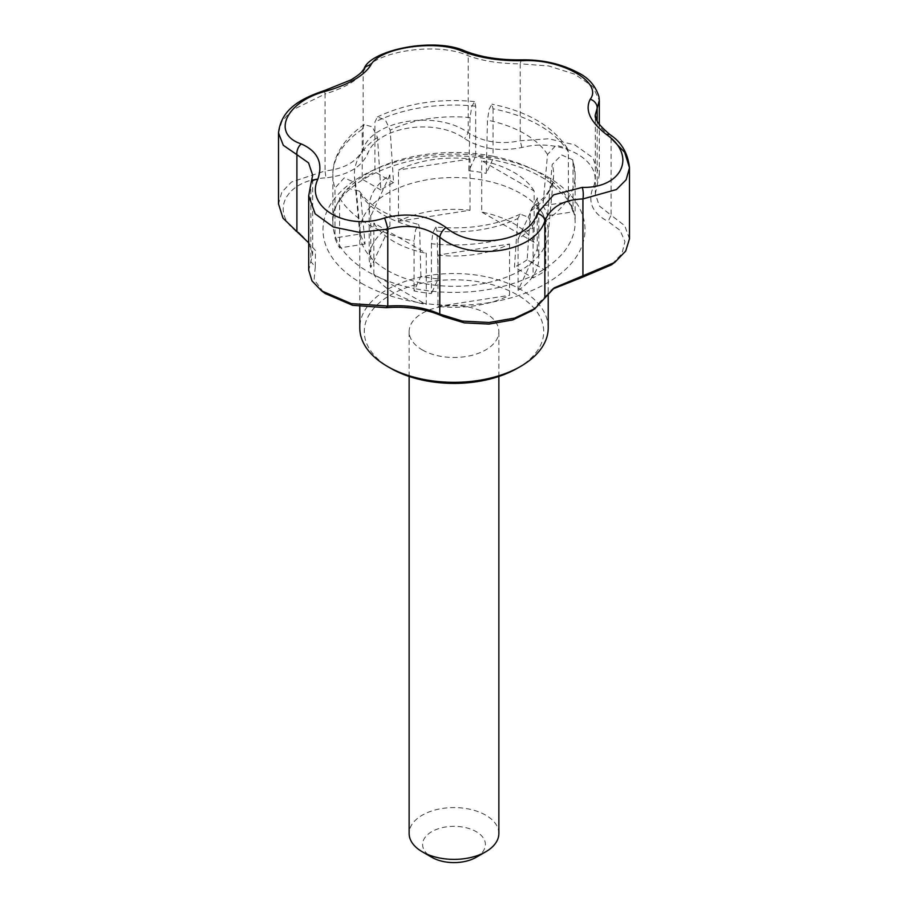 <?xml version="1.0" encoding="UTF-8"?>
<svg xmlns="http://www.w3.org/2000/svg" width="908" height="908" viewBox="0 0 908 908"><rect width="100%" height="100%" fill="white"/><g stroke="black" fill="none" stroke-linecap="round" stroke-linejoin="round"><path stroke-width="0.68" stroke-dasharray="4.54 3.41" d="M517.458 368.217A89.733 51.813 0 0 0 517.447 294.952A89.733 51.813 0 0 0 390.554 294.952A89.733 51.813 0 0 0 390.542 368.217M422.277 349.898A44.867 25.901 0 0 0 471.173 355.516A44.867 25.901 0 0 0 498.867 331.59A44.867 25.901 0 0 0 454 305.678A44.867 25.901 0 0 0 409.133 331.59A44.867 25.901 0 0 0 422.277 349.898M548.216 327.924A94.216 54.401 0 0 0 454 273.524A94.216 54.401 0 0 0 359.784 327.924M476.212 857.288A31.405 18.137 0 0 0 476.212 831.649A31.405 18.137 0 0 0 431.788 831.649A31.405 18.137 0 0 0 431.788 857.288M498.867 833.476A44.867 25.901 0 0 0 454 807.575A44.867 25.901 0 0 0 409.133 833.476M420.881 276.225L419.644 228.328L418.543 224.367L415.614 229.826L414.059 241.04L414.059 288.483A121.139 69.939 0 0 0 431.402 291.162L431.402 293.602A121.139 69.939 180 0 1 414.059 290.923L420.881 276.225A94.886 54.786 0 0 0 438.224 278.904L431.402 293.602M365.084 244.002L339.626 247.941A121.139 69.939 180 0 1 334.984 237.93L360.442 233.992A94.886 54.786 0 0 0 365.084 244.002L360.476 194.164L359.454 191.145L347.73 188.24L339.626 198.058L339.626 245.512A121.139 69.939 0 0 0 368.342 271.912A121.139 69.939 0 0 0 414.059 288.483L414.059 290.923M520.261 214.129C495.768 225.547 467.62 229.849 435.829 227.034L432.923 232.607L431.402 243.719A121.139 69.939 0 0 0 533.075 227.987L528.501 217.284L520.261 214.129L517.821 218.51L514.45 267.111L533.075 277.871A121.139 69.939 0 0 0 545.776 270.539L527.139 259.79L530.51 211.178L532.474 207.069L540.873 209.623L545.776 220.667L545.776 270.539M435.829 227.034L436.986 231.007L438.224 278.904M533.075 227.987L533.075 277.871M431.402 243.719L431.402 291.162A121.139 69.939 0 0 0 533.075 275.43A121.139 69.939 0 0 0 545.776 268.11A121.139 69.939 0 0 0 575.139 222.449A121.139 69.939 0 0 0 573.016 209.407L573.016 211.836A121.139 69.939 0 0 0 568.374 201.826L542.916 205.764L547.524 154.496L556.071 145.201L567.386 148.379L568.374 151.954L568.374 201.826M545.776 220.667A121.139 69.939 0 0 0 575.139 175.006A121.139 69.939 0 0 0 573.016 161.953L572.676 159.774L561.643 154.962L552.178 164.507L547.558 215.775L573.016 211.836M568.374 151.954A121.139 69.939 0 0 0 493.055 108.801L491.932 104.17L489.117 109.289L487.471 120.151L486.245 173.36L493.055 158.684A121.139 69.939 0 0 0 475.69 156.074L468.857 170.783L470.094 117.563L471.706 106.781L474.521 101.56L475.69 106.191L475.69 156.074M387.375 270.391A94.216 54.401 0 0 0 487.675 282.728A94.216 54.401 0 0 0 548.08 234.877A94.216 54.401 0 0 0 548.216 231.926A94.216 54.401 0 0 0 454 177.525A94.216 54.401 0 0 0 359.784 231.926A94.216 54.401 0 0 0 359.92 234.877A94.216 54.401 0 0 0 387.375 270.391M629.494 238.781L624.704 225.672L611.095 215.185L608.065 221.484L620.119 230.405L624.965 241.664L621.901 253.729L611.311 264.909M311.115 182.849A8.978 6.231 -159.2 0 0 310.842 184.699L312.67 175.176L312.67 254.365L308.697 270.119M308.697 195.731L310.842 184.699L310.842 261.64L315.28 266.77L315.462 250.54L301.047 234.48L298.494 232.732M308.697 242.833L312.67 254.365M324.951 90.369A8.978 1.101 -105.7 0 0 325.064 94.001C344.495 87.94 357.185 80.619 363.132 72.027C372.882 51.313 437.02 41.337 468.222 55.763C483.045 61.131 500.387 63.81 520.227 63.81A8.978 2.645 88.4 0 1 522.304 59.849M278.506 132.92L281.855 121.524L291.536 110.424L325.064 94.001L325.064 170.931L291.502 182.02L281.843 192.099L278.506 203.914M611.095 138.254L611.095 215.185L599.428 206.071L595.33 193.972L595.33 114.771L599.45 126.325L611.095 138.254A8.978 4.358 126.9 0 0 610.142 134.736M364.085 68.77A8.978 7.763 -149.2 0 0 363.132 72.027L363.132 148.957C357.219 161.567 344.529 168.888 325.064 170.931L325.881 177.832C347.321 175.46 361.282 167.39 367.785 153.634C376.763 126.598 435.919 117.438 464.601 138.652C480.945 148.878 500.036 151.829 521.85 147.516C562.517 137.029 605.84 162.021 592.72 188.433C587.635 202.405 592.742 213.425 608.065 221.484M465.236 51.109A8.978 5.891 -68 0 1 468.222 55.763L468.222 132.693C436.964 109.97 373.029 119.856 363.132 148.957L367.785 153.634M595.33 193.972L599.303 174.869L592.833 157.776L574.719 144.826L548.716 138.765L520.227 140.74C500.41 144.781 483.079 142.091 468.222 132.693L464.601 138.652M521.85 147.516L520.227 140.74L520.227 63.81L548.659 65.955L574.662 74.161L592.833 86.532L599.303 100.482M360.442 233.992L355.561 182.803L344.2 177.9L334.984 188.058L334.984 237.93M493.055 108.801L493.055 156.244A121.139 69.939 0 0 0 475.69 153.645A121.139 69.939 0 0 0 374.925 169.467A121.139 69.939 0 0 0 362.224 176.799L362.224 129.345L364.244 124.555L372.359 126.893L377.49 137.483L380.861 189.988A94.886 54.786 180 0 1 393.55 182.656L390.179 130.162L385.332 119.845L377.353 116.996L374.925 122.024L374.925 171.907L393.55 182.656M468.857 170.783A94.886 54.786 180 0 1 486.245 173.36M542.916 205.764A94.886 54.786 180 0 1 547.558 215.775M527.139 259.79A94.886 54.786 180 0 1 514.45 267.111M573.016 161.953L573.016 209.407A121.139 69.939 0 0 0 568.374 199.397A121.139 69.939 0 0 0 493.055 156.244L493.055 158.684M380.861 189.988L362.224 179.228L362.224 176.799A121.139 69.939 0 0 0 332.861 222.449A121.139 69.939 0 0 0 334.984 235.501A121.139 69.939 0 0 0 339.626 245.512L339.626 247.941M362.224 179.228A121.139 69.939 180 0 1 374.925 171.907M296.905 231.608L299.935 233.719C268.246 214.265 284.091 180.102 325.881 177.832M323.396 292.138L314.123 279.619L315.28 266.77M552.688 289.039L540.215 301.57L544.868 297.835M540.215 301.57L532.099 310.638M597.158 120.946L597.158 185.164L592.72 188.433M437.951 255.103A84.796 48.964 0 0 0 509.536 244.025L437.951 255.103L437.951 306.393A84.796 48.964 0 0 0 509.536 295.316L509.536 244.025M437.951 306.393L509.536 295.316M537.264 249.053L537.264 197.762A84.796 48.964 0 0 1 538.796 207.024L538.796 258.315A84.796 48.964 0 0 0 537.264 249.053L518.082 290.378L518.082 239.088A84.796 48.964 0 0 0 538.796 207.024M518.082 290.378A84.796 48.964 0 0 0 538.796 258.315M518.082 239.088L537.264 197.762M534.142 191.021A84.796 48.964 0 0 0 481.728 160.761L534.142 191.021L534.142 242.3A84.796 48.964 0 0 0 481.728 212.052L481.728 160.761M534.142 242.3L481.728 212.052M398.464 221.314L470.049 210.247A84.796 48.964 0 0 0 398.464 221.314L398.464 170.034A84.796 48.964 0 0 1 470.049 158.957L398.464 170.034M470.049 210.247L470.049 158.957M370.736 267.588L370.736 216.297A84.796 48.964 0 0 1 369.204 207.024L369.204 258.315A84.796 48.964 0 0 0 370.736 267.588L389.918 226.251L389.918 174.96A84.796 48.964 0 0 0 369.204 207.024M389.918 226.251A84.796 48.964 0 0 0 369.204 258.315M389.918 174.96L370.736 216.297M373.858 274.329L373.858 223.039L426.272 253.298L426.272 304.577L373.858 274.329A84.796 48.964 0 0 0 426.272 304.577M373.858 223.039A84.796 48.964 0 0 0 426.272 253.298M436.986 231.007A99.642 57.522 0 0 0 517.821 218.51M530.51 211.178A99.642 57.522 0 0 0 553.494 177.457A99.642 57.522 0 0 0 552.178 164.507M547.524 154.496A99.642 57.522 0 0 0 487.471 120.151M360.476 194.164A99.642 57.522 0 0 0 383.551 215.003A99.642 57.522 0 0 0 419.644 228.328M377.49 137.483A99.642 57.522 0 0 0 354.506 177.457A99.642 57.522 0 0 0 355.822 184.154M470.094 117.563A99.642 57.522 0 0 0 390.179 130.162M339.626 198.058A121.139 69.939 0 0 0 414.059 241.04M361.35 283.228A131.024 75.648 0 0 0 530.193 291.275A131.024 75.648 0 0 0 571.643 196.446A131.024 75.648 0 0 0 377.807 168.207A131.024 75.648 0 0 0 361.35 283.228M475.69 106.191A121.139 69.939 0 0 0 374.925 122.024M362.224 129.345A121.139 69.939 0 0 0 332.861 175.006A121.139 69.939 0 0 0 334.984 188.058M498.867 376.457L498.867 331.59M409.133 376.457L409.133 331.59M364.244 124.555C341.17 140.331 332.385 159.626 332.861 175.006L332.861 222.449C328.049 184.63 410.495 144.826 486.018 158.718C511.59 162.804 532.621 170.534 549.113 181.918L564.742 196.094C571.756 204.868 575.218 213.652 575.139 222.449L575.139 175.006L572.676 159.774M548.08 234.877L553.494 177.457L551.043 186.526C547.955 193.665 541.77 200.509 532.474 207.069M567.386 148.379C552.711 126.178 527.559 111.446 491.932 104.17M359.784 231.926L359.784 306.711M548.216 231.926L548.216 293.159M613.695 263.161L614.716 262.412M599.303 174.869L599.303 124.282M359.92 234.877L354.506 177.457L355.561 182.803M359.454 191.145C369.329 206.377 389.021 217.443 418.543 224.367M297.654 232.119L301.047 234.468M534.994 308.561L534.029 309.253M554.425 287.757L550.804 290.31M474.521 101.56C438.462 98.223 406.069 103.364 377.353 116.996"/><path stroke-width="1.36" d="M359.784 306.711L359.784 327.924A94.216 54.401 0 0 0 387.375 366.389L390.542 368.217A89.733 51.813 0 0 0 517.458 368.217L520.625 366.389A94.216 54.401 0 0 0 548.216 327.924L548.216 293.159M390.542 368.217L387.375 366.389A94.216 54.401 0 0 0 520.625 366.389M409.133 376.457L409.133 833.476A44.867 25.901 0 0 0 422.277 851.795L431.788 857.288A31.405 18.137 0 0 0 476.212 857.288L485.723 851.795A44.867 25.901 0 0 0 498.867 833.476L498.867 376.457M431.788 857.288L422.277 851.795A44.867 25.901 0 0 0 485.723 851.795M613.695 263.161L611.311 264.909L582.119 277.371L582.936 275.862L582.936 198.931C563.505 199.669 550.816 207.001 544.868 220.905C535.118 252.481 470.98 262.491 439.778 237.17A8.978 4.358 -53.1 0 1 446.021 227.488C472.83 250.631 529.194 241.982 537.275 213.369L553.664 194.823L582.266 187.388C621.98 188.365 637.166 155.87 606.714 134.713C590.155 121.888 584.673 110.061 590.245 99.222C603.15 82.662 561.973 58.827 523.451 60.654C500.013 61.165 479.515 57.998 461.979 51.143C435.17 39.214 378.806 47.897 370.725 65.263C363.847 75.875 348.854 84.535 325.734 91.243C286.02 101.48 270.834 134.009 301.286 143.929C317.845 151.318 323.327 163.145 317.755 179.409A8.978 6.231 -159.2 0 0 311.115 182.849L308.697 195.731L315.167 213.834L333.338 227.011L359.341 232.357L387.773 229.122L387.773 306.053C407.59 304.759 424.921 307.437 439.778 314.1L462.422 321.091L489.083 322.476L514.87 318.038L534.994 308.572L554.413 287.745L614.727 262.423L625.691 251.073L629.494 238.781L629.494 167.787L626.145 179.761L616.464 189.522L582.936 198.931A8.978 2.645 -91.6 0 0 582.266 187.388M317.755 179.409C304.85 207.194 346.027 231.063 384.549 217.977C407.987 212.029 428.485 215.207 446.021 227.488M384.549 217.977A8.978 1.101 74.3 0 1 387.773 229.122C407.613 223.811 424.955 226.489 439.778 237.17L439.778 314.1L443.399 316.551C427.055 309.095 407.964 306.132 386.15 307.687L387.773 306.053L351.271 303.624L321.591 290.866L325.132 293.488L323.396 292.138M544.868 297.835L544.868 220.905A8.978 6.231 -159.2 0 0 537.275 213.369M308.697 195.731L308.697 270.119L312 280.901L321.591 290.866M301.286 143.929A8.978 5.891 112 0 0 296.905 154.678L283.296 145.291L278.506 132.92C281.219 108.778 301.115 98.484 324.951 90.369A8.978 1.101 -105.7 0 1 325.734 91.243M311.115 182.849L312.67 175.165L308.55 162.873L296.905 154.678L296.905 231.608L308.697 242.833M611.095 138.254L624.704 152.362L629.494 167.787C627.905 153.214 621.447 142.204 610.142 134.736A8.978 4.358 126.9 0 0 606.714 134.713M278.506 132.92L278.506 203.914L282.99 218.124L296.905 231.608M370.725 65.263A8.978 7.763 -149.2 0 0 364.085 68.77L364.085 68.77C361.781 71.664 362.076 72.969 350.953 79.915L324.951 90.369M461.979 51.143A8.978 5.891 -68 0 1 465.236 51.109C481.24 57.306 500.263 60.223 522.304 59.849C542.519 59.644 560.758 63.742 577.023 72.163C588.259 77.396 595.58 85.647 598.996 96.918L599.303 100.482L597.158 108.222A8.978 7.763 -149.2 0 0 590.245 99.222M597.158 120.946L597.158 108.222L595.33 114.771C594.241 118.88 599.178 125.531 610.142 134.736M465.236 51.109L465.236 51.109C433.184 36.479 369.851 50.598 364.085 68.77M522.304 59.849A8.978 2.645 88.4 0 1 523.451 60.654M386.15 307.687L352.554 305.292L325.132 293.5M532.099 310.638L512.759 319.945L488.924 324.088L464.283 322.862L443.399 316.551M582.119 277.371L552.688 289.039M599.303 124.282L599.303 100.482M299.141 233.174L295.804 230.87M534.029 309.253L531.282 311.228M554.425 287.757L553.619 288.313"/></g></svg>
